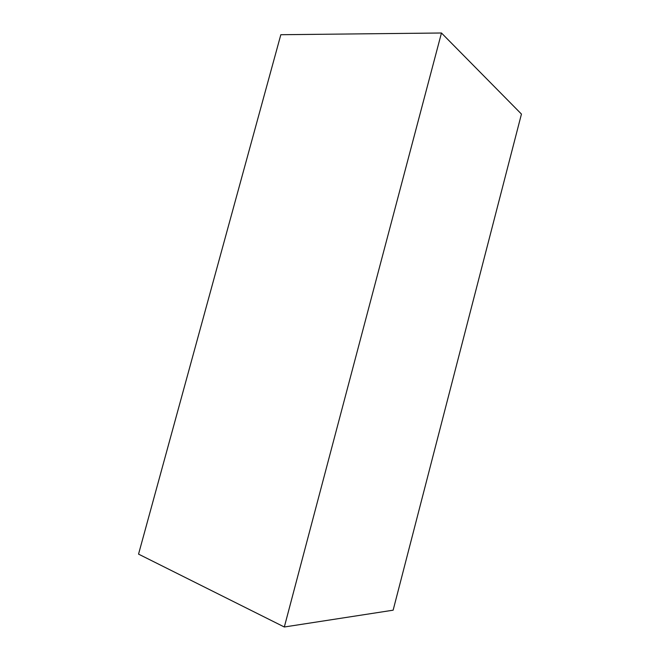 <?xml version="1.0" encoding="UTF-8"?>
<svg xmlns="http://www.w3.org/2000/svg" width="660" height="660" viewBox="0 0 660 660"><rect width="100%" height="100%" fill="white"/><g stroke="black" fill="none" stroke-linecap="round" stroke-linejoin="round"><path stroke-width="0.99" d="M441.466 33L280.83 34.716L138.55 554.128L284.32 627L393.137 610.187L521.449 114.073L441.466 33L284.32 627"/></g></svg>
